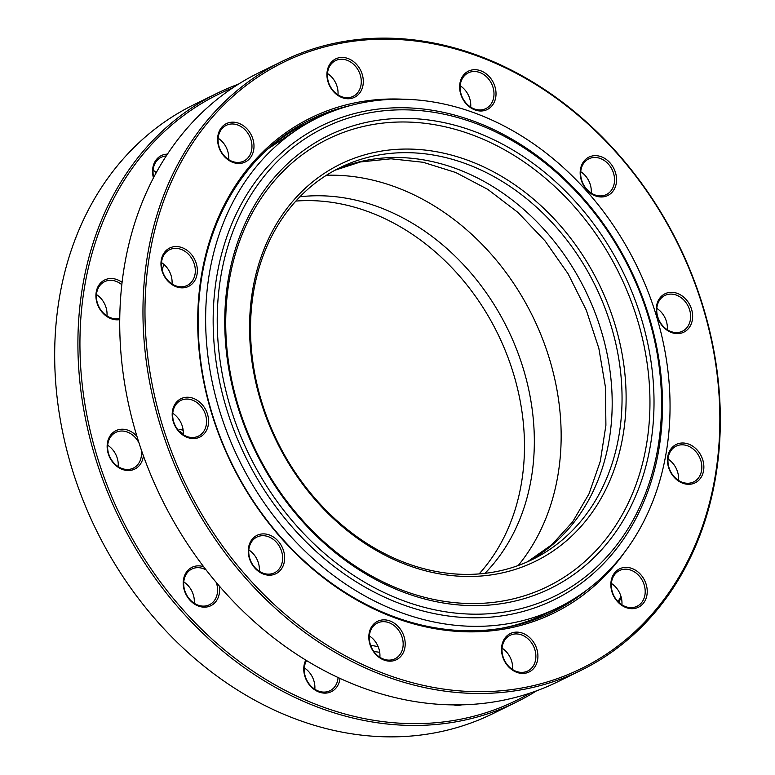 <?xml version="1.0" encoding="UTF-8"?>
<svg xmlns="http://www.w3.org/2000/svg" width="775" height="775" viewBox="0 0 775 775"><rect width="100%" height="100%" fill="white"/><g stroke="black" fill="none" stroke-linecap="round" stroke-linejoin="round"><path stroke-width="1.16" d="M295.895 201.074A218.269 177.01 -116.2 0 1 497.579 333.405A218.269 177.01 -116.2 0 1 479.105 573.926M373.957 152.52A221.214 179.403 -116.2 0 1 614.933 324.367A221.214 179.403 -116.2 0 1 501.716 573.016A221.214 179.403 -116.2 0 1 260.739 401.159A221.214 179.403 -116.2 0 1 373.957 152.52M499.313 570.972A218.269 177.01 63.8 0 0 532.551 559.424A218.269 177.01 63.8 0 0 603.909 305.263A218.269 177.01 63.8 0 0 373.259 156.085A218.269 177.01 63.8 0 0 340.031 167.632A218.269 177.01 63.8 0 0 268.663 421.784A218.269 177.01 63.8 0 0 499.313 570.972M366.565 122.324A252.185 204.523 -116.2 0 1 641.274 318.234A252.185 204.523 -116.2 0 1 512.207 601.691A252.185 204.523 -116.2 0 1 237.499 405.78A252.185 204.523 -116.2 0 1 366.565 122.324M365.868 125.889A249.24 202.13 -116.2 0 1 637.36 319.503A249.24 202.13 -116.2 0 1 509.805 599.647A249.24 202.13 -116.2 0 1 238.312 406.022A249.24 202.13 -116.2 0 1 365.868 125.889M364.008 113.915A261.039 211.691 63.8 0 0 230.417 407.311A261.039 211.691 63.8 0 0 514.765 610.099A261.039 211.691 63.8 0 0 648.355 316.694A261.039 211.691 63.8 0 0 364.008 113.915M514.067 613.664A263.984 214.084 -116.2 0 1 226.503 408.59A263.984 214.084 -116.2 0 1 361.605 111.871A263.984 214.084 -116.2 0 1 649.169 316.946A263.984 214.084 -116.2 0 1 514.067 613.664M516.625 622.073A272.829 221.263 -116.2 0 1 228.305 435.589A272.829 221.263 -116.2 0 1 317.517 117.897A272.829 221.263 -116.2 0 1 359.058 103.462A272.829 221.263 -116.2 0 1 647.367 289.937A272.829 221.263 -116.2 0 1 558.155 607.639A272.829 221.263 -116.2 0 1 516.625 622.073M183.123 429.892L180.459 429.311M179.926 432.043L180.643 431.617M183.181 430.425L180.217 429.34L178.269 430.251M179.761 431.888L182.774 433.419L181.951 433.767M702.789 459.943A21.38 17.341 -116.2 0 1 691.842 483.978A21.38 17.341 -116.2 0 1 668.554 467.364A21.38 17.341 -116.2 0 1 679.491 443.329A21.38 17.341 -116.2 0 1 702.789 459.943M668.961 467.49A19.908 16.149 63.8 0 0 693.673 481.905A19.908 16.149 63.8 0 0 700.833 460.582A19.908 16.149 63.8 0 0 676.12 446.168A19.908 16.149 63.8 0 0 668.961 467.49M646.156 584.321A21.38 17.341 -116.2 0 1 635.209 608.356A21.38 17.341 -116.2 0 1 611.921 591.751A21.38 17.341 -116.2 0 1 622.858 567.707A21.38 17.341 -116.2 0 1 646.156 584.321M612.318 591.868A19.908 16.149 63.8 0 0 637.04 606.283A19.908 16.149 63.8 0 0 644.199 584.96A19.908 16.149 63.8 0 0 619.477 570.545A19.908 16.149 63.8 0 0 612.318 591.868M536.833 649.053A21.38 17.341 -116.2 0 1 525.896 673.097A21.38 17.341 -116.2 0 1 502.597 656.483A21.38 17.341 -116.2 0 1 513.544 632.448A21.38 17.341 -116.2 0 1 536.833 649.053M503.004 656.609A19.908 16.149 63.8 0 0 527.727 671.014A19.908 16.149 63.8 0 0 534.876 649.692A19.908 16.149 63.8 0 0 510.163 635.277A19.908 16.149 63.8 0 0 503.004 656.609M404.124 636.798A21.38 17.341 -116.2 0 1 393.177 660.833A21.38 17.341 -116.2 0 1 369.888 644.219A21.38 17.341 -116.2 0 1 380.835 620.184A21.38 17.341 -116.2 0 1 404.124 636.798M370.295 644.345A19.908 16.149 63.8 0 0 395.008 658.76A19.908 16.149 63.8 0 0 402.167 637.438A19.908 16.149 63.8 0 0 377.454 623.023A19.908 16.149 63.8 0 0 370.295 644.345M283.582 550.831A21.38 17.341 -116.2 0 1 272.635 574.866A21.38 17.341 -116.2 0 1 249.347 558.252A21.38 17.341 -116.2 0 1 260.284 534.217A21.38 17.341 -116.2 0 1 283.582 550.831M249.753 558.378A19.908 16.149 63.8 0 0 274.466 572.793A19.908 16.149 63.8 0 0 281.625 551.471A19.908 16.149 63.8 0 0 256.903 537.056A19.908 16.149 63.8 0 0 249.753 558.378M207.506 414.189A21.38 17.341 -116.2 0 1 196.559 438.233A21.38 17.341 -116.2 0 1 173.271 421.619A21.38 17.341 -116.2 0 1 184.208 397.585A21.38 17.341 -116.2 0 1 207.506 414.189M173.678 421.745A19.908 16.149 63.8 0 0 198.39 436.151A19.908 16.149 63.8 0 0 205.549 414.828A19.908 16.149 63.8 0 0 180.827 400.413A19.908 16.149 63.8 0 0 173.678 421.745M196.278 263.49A21.38 17.341 -116.2 0 1 185.332 287.525A21.38 17.341 -116.2 0 1 162.043 270.921A21.38 17.341 -116.2 0 1 172.99 246.876A21.38 17.341 -116.2 0 1 196.278 263.49M162.45 271.037A19.908 16.149 63.8 0 0 187.162 285.452A19.908 16.149 63.8 0 0 194.322 264.13A19.908 16.149 63.8 0 0 169.609 249.715A19.908 16.149 63.8 0 0 162.45 271.037M252.912 139.112A21.38 17.341 -116.2 0 1 241.974 163.147A21.38 17.341 -116.2 0 1 218.676 146.533A21.38 17.341 -116.2 0 1 229.623 122.498A21.38 17.341 -116.2 0 1 252.912 139.112M219.083 146.659A19.908 16.149 63.8 0 0 243.805 161.074A19.908 16.149 63.8 0 0 250.964 139.752A19.908 16.149 63.8 0 0 226.242 125.337A19.908 16.149 63.8 0 0 219.083 146.659M362.235 74.381A21.38 17.341 -116.2 0 1 351.288 98.415A21.38 17.341 -116.2 0 1 327.999 81.801A21.38 17.341 -116.2 0 1 338.937 57.767A21.38 17.341 -116.2 0 1 362.235 74.381M328.406 81.927A19.908 16.149 63.8 0 0 353.119 96.342A19.908 16.149 63.8 0 0 360.278 75.01A19.908 16.149 63.8 0 0 335.565 60.605A19.908 16.149 63.8 0 0 328.406 81.927M494.944 86.635A21.38 17.341 -116.2 0 1 483.997 110.67A21.38 17.341 -116.2 0 1 460.708 94.056A21.38 17.341 -116.2 0 1 471.655 70.021A21.38 17.341 -116.2 0 1 494.944 86.635M461.115 94.182A19.908 16.149 63.8 0 0 485.828 108.597A19.908 16.149 63.8 0 0 492.987 87.275A19.908 16.149 63.8 0 0 468.274 72.86A19.908 16.149 63.8 0 0 461.115 94.182M615.486 172.602A21.38 17.341 -116.2 0 1 604.548 196.637A21.38 17.341 -116.2 0 1 581.25 180.023A21.38 17.341 -116.2 0 1 592.197 155.988A21.38 17.341 -116.2 0 1 615.486 172.602M581.657 180.149A19.908 16.149 63.8 0 0 606.379 194.564A19.908 16.149 63.8 0 0 613.538 173.242A19.908 16.149 63.8 0 0 588.816 158.827A19.908 16.149 63.8 0 0 581.657 180.149M691.562 309.244A21.38 17.341 -116.2 0 1 680.624 333.279A21.38 17.341 -116.2 0 1 657.326 316.665A21.38 17.341 -116.2 0 1 668.273 292.63A21.38 17.341 -116.2 0 1 691.562 309.244M657.733 316.791A19.908 16.149 63.8 0 0 682.455 331.206A19.908 16.149 63.8 0 0 689.614 309.874A19.908 16.149 63.8 0 0 664.892 295.469A19.908 16.149 63.8 0 0 657.733 316.791M702.78 306.813A337.726 273.885 63.8 0 0 334.897 44.446A337.726 273.885 63.8 0 0 162.053 424.051A337.726 273.885 63.8 0 0 529.935 686.408A337.726 273.885 63.8 0 0 702.78 306.813M160.096 424.681A339.198 275.086 -116.2 0 1 282.052 61.38A339.198 275.086 -116.2 0 1 703.187 306.939A339.198 275.086 -116.2 0 1 581.231 670.239A339.198 275.086 -116.2 0 1 160.096 424.681M625.27 551.287A275.784 223.655 -116.2 0 1 401.963 620.31A275.784 223.655 -116.2 0 1 211.633 413.298A275.784 223.655 -116.2 0 1 403.126 99.2M350.426 105.545A274.311 222.454 63.8 0 0 310.668 119.621A274.311 222.454 63.8 0 0 212.04 413.424A274.311 222.454 63.8 0 0 552.614 611.998A274.311 222.454 63.8 0 0 588.051 589.126M668.031 459.062A19.908 16.149 -116.2 0 1 677.602 471.994A19.908 16.149 -116.2 0 1 678.532 480.423M611.398 583.439A19.908 16.149 -116.2 0 1 620.969 596.372A19.908 16.149 -116.2 0 1 621.899 604.81M502.074 648.171A19.908 16.149 -116.2 0 1 511.645 661.114A19.908 16.149 -116.2 0 1 512.575 669.542M369.365 635.917A19.908 16.149 -116.2 0 1 378.936 648.849A19.908 16.149 -116.2 0 1 379.866 657.278M248.823 549.95A19.908 16.149 -116.2 0 1 258.395 562.882A19.908 16.149 -116.2 0 1 259.325 571.32M172.748 413.308A19.908 16.149 -116.2 0 1 182.319 426.25A19.908 16.149 -116.2 0 1 183.249 434.678M161.52 262.609A19.908 16.149 -116.2 0 1 171.091 275.542A19.908 16.149 -116.2 0 1 172.021 283.979M218.153 138.231A19.908 16.149 -116.2 0 1 227.724 151.164A19.908 16.149 -116.2 0 1 228.654 159.592M327.476 73.499A19.908 16.149 -116.2 0 1 337.048 86.432A19.908 16.149 -116.2 0 1 337.978 94.86M460.185 85.754A19.908 16.149 -116.2 0 1 469.757 98.687A19.908 16.149 -116.2 0 1 470.687 107.124M580.727 171.721A19.908 16.149 -116.2 0 1 590.298 184.653A19.908 16.149 -116.2 0 1 591.228 193.082M656.803 308.363A19.908 16.149 -116.2 0 1 666.374 321.296A19.908 16.149 -116.2 0 1 667.304 329.724M282.052 61.38L258.821 72.792A339.198 275.086 63.8 0 0 136.865 436.102A339.198 275.086 63.8 0 0 558 681.661L581.231 670.239M548.719 613.858A274.311 222.454 63.8 0 0 566.418 603.308M325.984 114.003A274.311 222.454 63.8 0 0 306.823 121.568M153.101 170.19A19.908 16.149 -116.2 0 1 156.269 172.68M96.468 294.577A19.908 16.149 -116.2 0 1 106.039 307.51A19.908 16.149 -116.2 0 1 106.969 315.938M107.696 445.276A19.908 16.149 -116.2 0 1 117.267 458.209A19.908 16.149 -116.2 0 1 118.197 466.637M183.772 581.918A19.908 16.149 -116.2 0 1 193.343 594.851A19.908 16.149 -116.2 0 1 194.273 603.279M304.313 667.876A19.908 16.149 -116.2 0 1 313.885 680.818A19.908 16.149 -116.2 0 1 314.815 689.246M217 93.339L193.769 104.761A339.198 275.086 63.8 0 0 71.813 468.061A339.198 275.086 63.8 0 0 492.948 713.62L516.179 702.208A339.198 275.086 -116.2 0 1 95.044 456.649A339.198 275.086 -116.2 0 1 217 93.339A339.198 275.086 -116.2 0 1 238.448 84.165M153.46 177.93A21.38 17.341 -116.2 0 1 167.468 154.128M166.267 155.959A19.908 16.149 63.8 0 0 161.19 157.296A19.908 16.149 63.8 0 0 153.712 177.446M119.757 319.6A21.38 17.341 -116.2 0 1 96.991 302.88A21.38 17.341 -116.2 0 1 101.961 281.722A21.38 17.341 -116.2 0 1 122.101 282.362M121.84 284.725A19.908 16.149 63.8 0 0 104.557 281.683A19.908 16.149 63.8 0 0 97.398 303.006A19.908 16.149 63.8 0 0 119.776 318.302M143.394 455.787A21.38 17.341 -116.2 0 1 127.342 470.502A21.38 17.341 -116.2 0 1 108.219 453.578A21.38 17.341 -116.2 0 1 114.865 431.239A21.38 17.341 -116.2 0 1 136.933 436.335M139.103 443.222A19.908 16.149 63.8 0 0 115.785 432.382A19.908 16.149 63.8 0 0 108.626 453.704A19.908 16.149 63.8 0 0 133.339 468.119A19.908 16.149 63.8 0 0 141.108 449.277M219.286 586.055A21.38 17.341 -116.2 0 1 206.208 607.067A21.38 17.341 -116.2 0 1 184.295 590.221A21.38 17.341 -116.2 0 1 203.593 566.69M206.102 569.954A19.908 16.149 63.8 0 0 191.861 569.024A19.908 16.149 63.8 0 0 184.702 590.347A19.908 16.149 63.8 0 0 209.415 604.762A19.908 16.149 63.8 0 0 216.574 583.43A19.908 16.149 63.8 0 0 216.283 582.529M340.002 678.454A21.38 17.341 -116.2 0 1 323.931 693.102A21.38 17.341 -116.2 0 1 304.837 676.188A21.38 17.341 -116.2 0 1 305.767 660.135M306.522 660.6A19.908 16.149 63.8 0 0 305.243 676.313A19.908 16.149 63.8 0 0 329.956 690.728A19.908 16.149 63.8 0 0 338.065 677.553M232.752 87.866A337.726 273.885 63.8 0 0 97.001 456.01A337.726 273.885 63.8 0 0 530.139 693.083M618.072 601.671A337.726 273.885 63.8 0 0 620.949 596.314M621.288 597.554A339.198 275.086 -116.2 0 1 618.731 602.32M536.552 690.835A339.198 275.086 -116.2 0 1 516.179 702.208M461.59 704.872A21.38 17.341 -116.2 0 1 453.811 704.93M326.44 175.257A231.764 187.957 -116.2 0 1 532.599 316.2A231.764 187.957 -116.2 0 1 518.204 565.527M299.915 196.792A218.269 177.01 -116.2 0 1 507.441 328.561A218.269 177.01 -116.2 0 1 484.947 573.355M317.517 117.897L306.668 123.225A272.829 221.263 63.8 0 0 265.941 150.679M500.698 628.428A272.829 221.263 63.8 0 0 505.775 627.401A272.829 221.263 63.8 0 0 547.315 612.957C533.975 619.506 519.977 624.379 505.329 627.556L503.062 628.031M335.139 170.151A218.269 177.01 -116.2 0 1 363.397 160.929A218.269 177.01 -116.2 0 1 592.788 306.978A218.269 177.01 -116.2 0 1 527.572 561.749M379.711 652.288A265.457 215.285 -116.2 0 1 373.802 651.455M306.668 123.225L267.695 149.052M527.446 561.807L551.887 544.68L572.648 521.856L589.029 493.791L600.315 461.251L605.905 425.291L605.449 387.18L598.842 348.304L586.258 310.068L568.123 273.846L545.067 240.918L517.962 212.447L487.804 189.4L455.787 172.525L423.121 162.275L391.007 158.797L360.452 161.956L335.032 170.209M163.98 264.459L162.072 269.671M370.586 645.255L378.152 646.641M558.155 607.639L547.315 612.957M180.711 429.253L180.217 429.34"/></g></svg>

